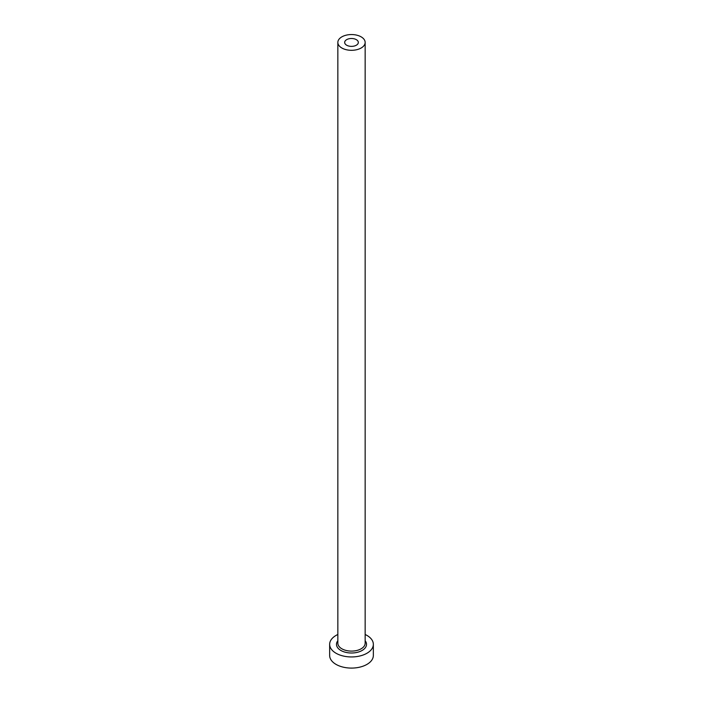 <?xml version="1.0" encoding="UTF-8"?>
<svg xmlns="http://www.w3.org/2000/svg" width="703" height="703" viewBox="0 0 703 703"><rect width="100%" height="100%" fill="white"/><g stroke="black" fill="none" stroke-linecap="round" stroke-linejoin="round"><path stroke-width="1.05" d="M356.324 39.649A6.828 3.937 0 0 0 348.89 38.788A6.828 3.937 0 0 0 344.672 42.435A6.828 3.937 0 0 0 346.676 45.22A6.828 3.937 0 0 0 354.11 46.073A6.828 3.937 0 0 0 358.328 42.435A6.828 3.937 0 0 0 356.324 39.649M341.851 48.006A13.656 7.882 0 0 0 356.72 49.711A13.656 7.882 0 0 0 365.156 42.435A13.656 7.882 0 0 0 361.149 36.855A13.656 7.882 0 0 0 346.28 35.15A13.656 7.882 0 0 0 337.844 42.435A13.656 7.882 0 0 0 341.851 48.006M337.844 634.493A21.846 12.61 0 0 0 329.654 644.335A21.846 12.61 0 0 0 336.052 653.254A21.846 12.61 0 0 0 359.857 655.987A21.846 12.61 0 0 0 373.346 644.335A21.846 12.61 0 0 0 366.948 635.415A21.846 12.61 0 0 0 365.156 634.493M329.654 644.335L329.654 655.486A21.846 12.61 0 0 0 336.052 664.397A21.846 12.61 0 0 0 359.857 667.129A21.846 12.61 0 0 0 373.346 655.486L373.346 644.335M365.156 640.723A15.018 8.673 180 0 1 360.077 651.453A15.018 8.673 180 0 1 340.885 650.468A15.018 8.673 180 0 1 337.844 640.723M337.844 42.435L337.844 643.219A13.656 7.882 0 0 0 341.851 648.79A13.656 7.882 0 0 0 356.72 650.503A13.656 7.882 0 0 0 365.156 643.219L365.156 42.435"/></g></svg>
